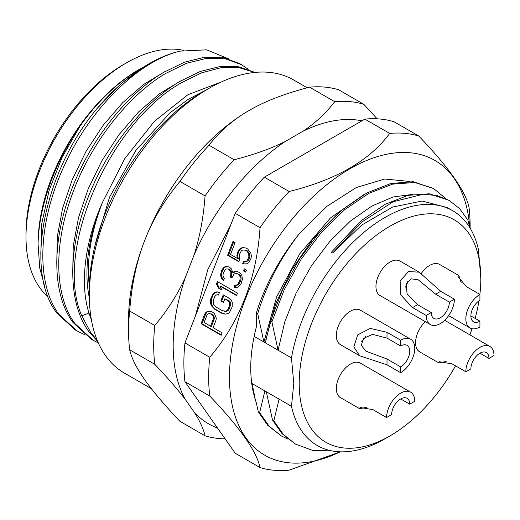 <?xml version="1.0" encoding="UTF-8"?>
<svg xmlns="http://www.w3.org/2000/svg" width="520" height="520" viewBox="0 0 520 520"><rect width="100%" height="100%" fill="white"/><g stroke="black" fill="none" stroke-linecap="round" stroke-linejoin="round"><path stroke-width="0.78" d="M455.526 365.82A128.414 74.139 -60 0 1 390.019 435.877A128.414 74.139 -60 0 1 299.214 383.454A128.414 74.139 -60 0 1 390.019 226.174A128.414 74.139 -60 0 1 480.825 278.603L478.51 249.971A135.525 78.247 -60 0 0 452.757 210.756A135.525 78.247 -60 0 0 384.995 217.464A135.525 78.247 -60 0 0 291.473 357.942L254.15 336.394M480.825 278.603A128.414 74.139 -60 0 1 479.863 294.411M478.953 300.872A128.414 74.139 -60 0 1 475.144 318.396M472.024 328.718A128.414 74.139 -60 0 1 469.872 334.861M390.019 435.877L384.995 438.782A135.525 78.247 -60 0 1 317.233 445.497A135.525 78.247 -60 0 1 291.473 406.289L293.787 383.454L291.473 357.942M251.68 383.312L291.473 406.289M469.723 227.5L467.928 220.201L459.7 208.728L449.228 200.428L437.093 195.611L423.397 194.227L393.075 201.76L361.524 222.248L332.651 253.019L331.344 252.265L361.029 220.799L385.19 204.263L408.103 195.344L429.5 193.778L449.228 200.421M452.757 210.756L447.2 207.552L422.103 201.013L392.626 207.044L361.712 225.062L332.651 253.019M264.894 390.943L259.63 412.659L269.126 426.179L281.365 435.949L267.833 425.432L258.323 411.905L256.282 402.682C248.898 381.466 248.898 356.31 256.276 327.223L256.282 313.293L258.668 305.799A145.197 83.831 120 0 1 299.39 233.617L327.061 206.239L356.278 187.538L384.748 179.023L409.877 181.467M299.39 233.617C280.507 257.907 266.611 284.596 257.706 313.683L256.399 312.936L256.282 313.293M257.706 313.683L263.9 342.024L276.627 296.933L299.786 253.78L330.408 217.984L364.143 194.474M265.324 342.843L270.589 321.126L282.737 289.328L299.449 259.058L319.728 232.037L342.387 209.736L366.795 192.992L390.91 183.463L413.218 181.714L433.654 188.552L414.765 182.494L392.672 184.113L368.843 193.349L344.721 209.638L321.678 232.05L301.119 259.259L284.193 289.744L271.895 321.88L270.589 321.126M271.895 321.88L278.089 350.214L284.83 321.692L296.153 293.026L311.396 265.85L329.862 241.345L350.415 221.058L371.904 206.018L393.185 196.963L413.121 194.331M279.084 399.139L273.819 420.849L283.315 434.369L295.548 444.145L312.488 450.346L331.936 450.912M295.548 444.145L282.022 433.622L272.512 420.095L273.819 420.849M272.512 420.095L266.318 391.762M258.323 411.905L259.63 412.659M255.372 400.043L252.129 383.572M340.262 451.815A170.17 98.248 -60 0 1 232.427 406.172A170.17 98.248 -60 0 1 289.633 222.209A170.17 98.248 -60 0 1 469.749 227.552M289.12 191.49L264.322 177.171A184.873 106.737 120 0 0 235.242 213.35L184.958 342.94L209.761 357.26C239.961 321.822 256.718 278.623 260.039 227.669A184.873 106.737 -60 0 1 274.04 208.806A184.873 106.737 -60 0 1 289.12 191.49C336.082 179.894 369.603 160.544 389.682 133.432A184.873 106.737 -60 0 1 418.769 136.026C448.968 167.629 465.725 191.477 469.047 207.558A184.873 106.737 -60 0 1 470.125 226.323L470.125 228.169M264.322 177.171L364.884 119.112L389.682 133.432M260.039 227.669L235.242 213.35M211.569 311.415L207.948 311.305L206.037 312.182L204.822 313.957L201.052 323.681L221.162 335.29L222.105 332.859L213.115 327.672L215.943 320.385L216.3 318.11L214.409 313.547L211.569 311.415M229.651 298.558L223.236 294.846L220.877 300.924L223.444 302.406L224.861 298.76L229.411 301.886L229.593 305.461L228.176 309.101L227.123 310.479L225.797 311.2L222.326 310.681L215.911 306.976L213.389 304.031L213.2 300.456L214.617 296.816L215.67 295.438L216.996 294.717L218.439 295.055L219.381 292.624L217.087 291.798L214.747 292.428L213.258 293.553L210.633 298.974L210.503 303.361L211.588 305.968L214.968 309.406L221.383 313.111L225.706 314.119L228.046 313.489L229.535 312.364L232.161 306.943L232.291 302.556L231.205 299.949L229.651 298.558M237.504 293.176L217.393 281.561L216.45 283.992L218.498 288.151L221.923 290.127L219.869 285.968L236.561 295.601L237.504 293.176M241.806 275.334L239.707 272.636L236.125 271.063L234.533 271.135L232.889 272.668L231.264 268.756L229.71 267.358L226.987 266.286L224.647 266.916L223.158 268.041L221.631 270.627L220.649 274.521L220.877 276.633L221.956 279.24L223.509 280.637L224.296 278.61L222.944 275.353L223.301 273.078L225.141 269.678L226.473 268.957L228.066 268.892L228.924 269.386L230.321 271.18L230.861 272.486L230.776 275.411L230.145 277.03L231.862 278.018L233.857 274.216L235.183 273.494L237.211 273.676L238.921 274.664L240.162 276.868L239.922 280.195L237.764 284.401L237.022 284.967L234.839 285.194L234.052 287.216L235.495 287.553L237.094 287.482L238.42 286.761L240.962 284.264L242.417 279.156L241.806 275.334M246.461 270.088L244.316 268.853L243.536 270.881L245.674 272.116L246.461 270.088M239.831 258.83L239.174 256.464L239.375 254.599L241.371 250.796L242.703 250.075L244.296 250.01L246.597 250.835L248.69 253.533L248.872 257.114L246.877 260.917L245.55 261.632L243.522 261.456L242.58 263.887L246.792 263.835L248.859 262.555L251.017 258.349L251.375 256.074L250.874 253.311L247.806 249.061L246.097 248.072L243.646 247.65L241.462 247.871L239.389 249.158L238.18 250.933L236.88 255.639L237.374 258.401L230.529 254.449L235.086 242.703L232.947 241.469L227.604 255.242L238.732 261.664L239.831 258.83M340.379 451.822L289.12 470.165A184.873 106.737 -60 0 1 260.039 467.565C256.718 451.484 239.961 427.642 209.761 396.038A184.873 106.737 -60 0 1 208.676 377.273A184.873 106.737 -60 0 1 209.761 357.26M364.884 119.112A184.873 106.737 120 0 1 393.965 121.713L418.769 136.026M184.958 342.94A184.873 106.737 120 0 0 183.879 362.954A184.873 106.737 120 0 0 184.958 381.719L235.242 453.251L260.039 467.565M209.761 396.038L184.958 381.719M217.516 428.031A171.113 98.794 -60 0 1 194.077 411.964L185.256 399.418A171.106 98.787 -60 0 1 185.256 277.713L194.077 254.989A171.106 98.787 -60 0 1 285.35 141.434L302.985 131.255A171.106 98.787 -60 0 1 361.933 120.816M302.985 131.255C315.413 122.948 325.988 113.094 334.718 101.699L309.575 87.184C285.155 93.457 265.077 101.179 249.333 110.351L249.236 110.403C233.279 119.535 219.875 131.144 209.014 145.236L234.156 159.751C253.858 154.733 270.927 148.623 285.35 141.434M194.077 254.989C199.797 237.139 203.463 217.458 205.069 195.936A184.873 106.737 -60 0 1 234.156 159.751M205.069 195.936L179.933 181.422C164.3 200.291 152.568 219.953 144.736 240.409C136.721 260.839 131.69 284.369 129.656 311.006L154.791 325.52C167.394 310.401 177.547 294.463 185.256 277.713M185.256 399.418C177.573 389.311 167.414 377.604 154.791 364.299A184.873 106.737 -60 0 1 153.712 345.54A184.873 106.737 -60 0 1 154.791 325.52M154.791 364.299L129.656 349.785C131.703 358.449 136.734 368.433 144.736 379.75C152.601 391.001 164.333 404.859 179.933 421.317L205.069 435.832C203.463 428.89 199.803 420.934 194.077 411.964M225.102 438.828A184.873 106.737 -60 0 1 205.069 435.832M309.575 87.184A184.873 106.737 120 0 1 338.663 89.778L363.799 104.292L377.163 118.82M334.718 101.699A184.873 106.737 -60 0 1 363.799 104.292M244.133 113.477A170.651 98.527 120 0 0 144.736 240.409A170.651 98.527 120 0 0 128.57 319.41L128.57 331.026A184.873 106.737 120 0 0 129.656 349.785M209.014 145.236A184.873 106.737 120 0 0 179.933 181.422M129.656 311.006A184.873 106.737 120 0 0 128.57 331.026L128.57 331.026M307.203 87.796L293.631 79.963A169.234 97.708 120 0 0 209.014 88.341L203.989 91.247A162.123 93.6 120 0 0 89.349 289.803L89.349 295.607A169.234 97.708 120 0 0 124.403 373.081L151.333 388.629M209.014 88.341A169.234 97.708 120 0 0 89.349 295.607M94.744 246.565L109.544 197.191L135.811 150.56L169.793 113.028L188.201 99.34L206.687 89.687M91.377 319.767L88.966 313.053C79.606 283.751 84.884 241.969 102.323 202.716L124.657 158.763L154.394 121.323L187.961 94.705L221.332 81.965M72.728 272.474L73.242 245.986L78.52 217.62L88.27 188.708L102.017 160.589L119.08 134.589L138.626 111.904L159.712 93.606L181.317 80.535M56.764 263.257L57.285 236.769L62.55 208.41L72.306 179.498L86.047 151.385L103.103 125.385L122.648 102.706L143.734 84.403L165.328 71.331M40.801 254.066L41.815 223.34L49.101 190.398L62.16 157.261L80.132 125.99A144.196 83.252 -60 0 1 140.03 68.952A144.196 83.252 -60 0 1 142.961 67.308M89.369 297.928A144.196 83.252 120 0 1 86.938 273.78A144.196 83.252 120 0 1 102.323 202.716C92.645 227.91 87.984 251.875 88.355 274.599L89.362 288.21M97.299 108.238L121.186 83.473L148.681 63.96A156.435 90.317 120 0 0 97.299 108.238C44.09 171.418 23.803 271.005 56.979 313.222L75.225 329.908L77.142 331.019M228.826 58.949L206.609 49.836L179.875 51.136A156.435 90.317 120 0 0 148.681 63.96M80.132 125.996C54.08 162.883 37.837 209.358 38.064 247.312L38.064 243.932A142.214 82.108 -60 0 1 138.626 69.764M38.064 243.939A142.214 82.108 -60 0 1 38.064 243.932L39.728 268.053L44.7 286.364M179.875 51.136C138.613 61.113 90.721 107.939 64.76 164.665C38.019 221.013 35.315 282.834 58.936 314.346L77.175 331.032L84.474 334.568M248.261 69.323L241.592 64.695L225.336 58.78L206.765 58.298L186.459 63.297L165.373 73.593C127.4 96.128 90.252 144.079 72.209 194.376C53.443 244.797 54.307 295.854 74.893 323.564L93.138 340.256L98.306 342.888M254.781 72.423L238.875 67.6L220.922 67.743L201.474 72.871L181.337 82.81C109.388 123.097 53.326 251.505 81.79 315.848L90.864 332.781L97.188 340.256M97.689 341.465L88.907 331.656C68.282 303.882 67.483 252.538 86.275 202.319C104.487 151.847 141.492 104.169 179.381 81.686L200.245 71.474L220.317 66.436L238.752 66.761L254.943 72.41M93.138 340.256L91.189 339.125L72.943 322.433C52.319 294.671 51.519 243.321 70.311 193.102C88.523 142.63 125.528 94.952 163.417 72.469L184.509 62.173L204.789 57.174L223.366 57.648L239.642 63.57M183.599 50.355A142.214 82.108 120 0 0 126.562 62.797A142.214 82.108 120 0 0 126.555 62.797A142.214 82.108 120 0 0 26 236.964A142.214 82.108 120 0 0 26 236.971A142.214 82.108 120 0 0 48.145 296.881M123.539 64.539L126.555 62.797L123.539 64.539A137.943 79.645 120 0 0 26 233.487L26 236.971M201.052 323.681L201.922 323.758L221.299 334.945M204.822 313.957L205.692 314.034L201.922 323.758M206.037 312.182L210.626 311.194M205.692 314.034L206.908 312.26M207.948 311.305L208.819 311.382M213.538 318.494L214.409 318.572L211.419 326.267L210.548 326.19L204.133 322.485L207.116 314.788L208.019 313.82L210.626 313.839L213.037 315.731L213.577 317.031L213.538 318.494L210.548 326.19M214.409 318.572L213.909 315.809L212.784 314.659L209.19 313.508M210.626 313.839L211.497 313.918M211.913 314.581L212.784 314.659M213.037 315.731L213.909 315.809M213.577 317.031L214.448 317.109M221.383 313.111L224.549 314.022M214.968 309.406L215.839 309.485L222.255 313.19M212.986 307.769L213.857 307.846L212.459 306.046L211.374 303.44L211.504 299.052L210.633 298.974M215.839 309.485L213.857 307.846M211.588 305.968L212.459 306.046M210.503 303.361L211.374 303.44M210.275 301.249L211.146 301.327M212.05 295.328L212.921 295.406L211.504 299.052M213.258 293.553L214.13 293.631L215.618 292.507L217.581 291.974M212.921 295.406L214.13 293.631M214.747 292.428L215.618 292.507M216.996 294.717L218.484 294.938M224.198 311.266L226.668 311.279L227.994 310.557L229.047 309.179L228.176 309.101M225.797 311.2L226.668 311.279M227.123 310.479L227.994 310.557M229.593 305.461L230.464 305.539L229.047 309.179M229.794 303.596L230.666 303.673L230.282 301.964L229.151 300.814L228.28 300.736M230.464 305.539L230.666 303.673M229.411 301.886L230.282 301.964M224.861 298.76L229.151 300.814M220.877 300.924L223.581 302.062M223.971 295.276L221.748 301.002M219.869 285.968L220.74 286.046L236.691 295.256M218.498 288.151L221.631 289.53M216.45 283.992L217.321 284.07L219.369 288.23M218.127 281.99L217.321 284.07M234.052 287.216L235.944 287.534M234.839 285.194L235.709 285.272L234.923 287.293M235.853 285.279L237.894 285.044L238.635 284.479L239.85 282.704L238.979 282.627M235.709 285.272L236.724 285.356M237.022 284.967L237.894 285.044M237.764 284.401L238.635 284.479M239.922 280.195L240.792 280.274L239.85 282.704M240.279 277.921L241.15 277.999L240.494 275.639L239.792 274.742L238.921 274.664M240.792 280.274L241.15 277.999M240.162 276.868L241.033 276.945M239.623 275.561L240.494 275.639M237.211 273.676L239.792 274.742M230.145 277.03L231.992 277.673M230.776 275.411L231.647 275.49L231.017 277.108M230.861 272.486L231.732 272.565L231.192 271.258L229.794 269.464L228.924 269.386M231.647 275.49L231.732 272.565M230.321 271.18L231.192 271.258M228.066 268.892L229.794 269.464M221.956 279.24L222.827 279.318L221.748 276.712L221.52 274.599L222.19 271.518L221.319 271.44M223.711 280.111L222.827 279.318M220.877 276.633L221.748 276.712M220.649 274.521L221.52 274.599M221.631 270.627L222.502 270.706L222.19 271.518M223.158 268.041L224.029 268.119L225.518 266.994L227.519 266.448M222.502 270.706L224.029 268.119M224.647 266.916L225.518 266.994M232.889 272.668L233.76 272.74L235.404 271.213L236.451 271.167M234.533 271.135L235.404 271.213M243.536 270.881L245.804 271.765M245.056 269.282L244.406 270.959M227.604 255.242L228.475 255.32L238.862 261.313M233.681 241.897L228.475 255.32M237.374 258.401L238.244 258.479L237.75 255.717L238.108 253.442L237.237 253.364M236.88 255.639L237.75 255.717M238.18 250.933L239.05 251.011L238.108 253.442M239.389 249.158L240.26 249.236L242.333 247.949L244.25 247.754M239.05 251.011L240.26 249.236M241.462 247.871L242.333 247.949M243.522 261.456L244.394 261.534L243.451 263.965M245.55 261.632L247.748 260.995L248.8 259.617L247.93 259.538M244.394 261.534L246.422 261.709M246.877 260.917L247.748 260.995M248.872 257.114L249.743 257.192L248.8 259.617M249.073 255.242L249.945 255.32L249.561 253.611L247.468 250.913L246.597 250.835M249.743 257.192L249.945 255.32M248.69 253.533L249.561 253.611M247.722 251.986L248.593 252.064M245.739 250.341L247.468 250.913M244.296 250.01L246.61 250.419M281.365 435.949L288.074 439.205M256.399 312.936A145.294 84.721 -61.5 0 1 258.668 305.799M338.962 212.589L313.19 238.583L291.688 269.796L275.47 304.375L265.785 339.989M445.556 198.4L433.654 188.552M470.873 315.926L479.921 321.152L479.921 326.957A19.91 11.492 -60 0 1 469.969 327.945A19.91 11.492 -60 0 1 466.915 311.994A19.91 11.492 -60 0 1 479.921 294.444L466.258 286.559L457.925 276.439L458.854 275.548L439.595 264.433A19.91 11.492 120 0 0 429.644 265.421A19.91 11.492 120 0 0 421.219 273.507M410.637 392.158L360.36 363.129A19.91 11.492 120 0 0 345.013 368.466A19.91 11.492 120 0 0 336.323 388.499A19.91 11.492 120 0 0 340.45 397.612L359.704 408.733L360.009 407.485L372.938 409.637L386.601 417.528A19.91 11.492 -60 0 1 395.291 397.495A19.91 11.492 -60 0 1 410.637 392.158A19.91 11.492 -60 0 1 414.759 401.271L409.734 404.176A12.799 7.39 120 0 0 407.082 398.313A12.799 7.39 120 0 0 397.215 401.746A12.799 7.39 120 0 0 391.632 414.629L386.601 417.528M425.301 321.666A19.91 11.492 120 0 0 415.565 342.751A19.91 11.492 120 0 0 419.685 351.865L438.945 362.986L439.25 361.738L452.179 363.89L465.842 371.781A19.91 11.492 -60 0 1 474.532 351.741A19.91 11.492 -60 0 1 489.879 346.411A19.91 11.492 -60 0 1 494 355.524L488.969 358.429A12.799 7.39 120 0 0 486.324 352.567A12.799 7.39 120 0 0 476.457 355.999A12.799 7.39 120 0 0 470.873 368.875L465.842 371.781M412.562 307.574L400.771 294.976L400.114 280.93L408.564 271.538L419.231 272.181L399.978 261.066A19.91 11.492 120 0 0 384.637 266.396A19.91 11.492 120 0 0 375.947 286.436A19.91 11.492 120 0 0 380.068 295.548L430.346 324.578A19.91 11.492 -60 0 1 426.225 315.464L431.249 312.559A12.799 7.39 120 0 0 433.901 318.422A12.799 7.39 120 0 0 443.768 314.99A12.799 7.39 120 0 0 449.351 302.107L454.382 299.208L440.713 291.317L435.688 294.222L418.327 279.87L410.976 278.766L406.068 284.135L407.128 294.047L417.586 304.668L412.562 307.574L426.225 315.464M400.679 340.197A19.91 11.492 -60 0 1 410.637 339.209L360.36 310.18A19.91 11.492 120 0 0 350.402 311.168A19.91 11.492 120 0 0 337.396 328.712A19.91 11.492 120 0 0 340.45 344.663L359.704 355.784L353.808 346.866L357.728 334.848L370.201 328.4L387.017 332.306L387.017 338.111L372.606 334.366L363.467 338.41L361.283 345.351L365.904 351.156L387.017 359.015L387.017 364.819L400.679 372.71L400.679 366.906A12.799 7.39 120 0 0 409.045 355.622A12.799 7.39 120 0 0 407.082 345.365A12.799 7.39 120 0 0 400.679 346.001L400.679 340.197L387.017 332.306M458.854 275.548L461.13 282.548M479.921 294.444L479.921 300.255A12.799 7.39 120 0 0 471.562 311.532A12.799 7.39 120 0 0 473.525 321.789A12.799 7.39 120 0 0 479.921 321.152M366.906 407.199L359.704 408.733M409.734 404.176L400.679 398.95M446.147 361.452L438.945 362.986M488.969 358.429L479.921 353.204M454.382 299.208A19.91 11.492 -60 0 1 445.692 319.241A19.91 11.492 -60 0 1 430.346 324.578M419.231 272.181L440.713 291.317M435.688 294.222L449.351 302.107M431.249 312.559L417.586 304.668M405.529 287.125A12.799 7.39 120 0 0 407.862 280.937M410.637 339.209A19.91 11.492 -60 0 1 413.686 355.166A19.91 11.492 -60 0 1 400.679 372.71M387.017 364.819L359.704 355.784M387.017 338.111L400.679 346.001M400.679 366.906L387.017 359.015M361.601 341.556A12.799 7.39 120 0 0 365.794 336.44M331.344 252.265L361.881 220.097M88.966 313.053L81.79 315.848M195.364 316.121L207.805 269.659L230.906 224.517M291.317 161.584L306.365 152.899M239.636 63.57L241.592 64.695M338.143 213.278L341.51 210.47M448.637 315.627L469.969 327.945M444.639 320.294L489.879 346.411"/></g></svg>
